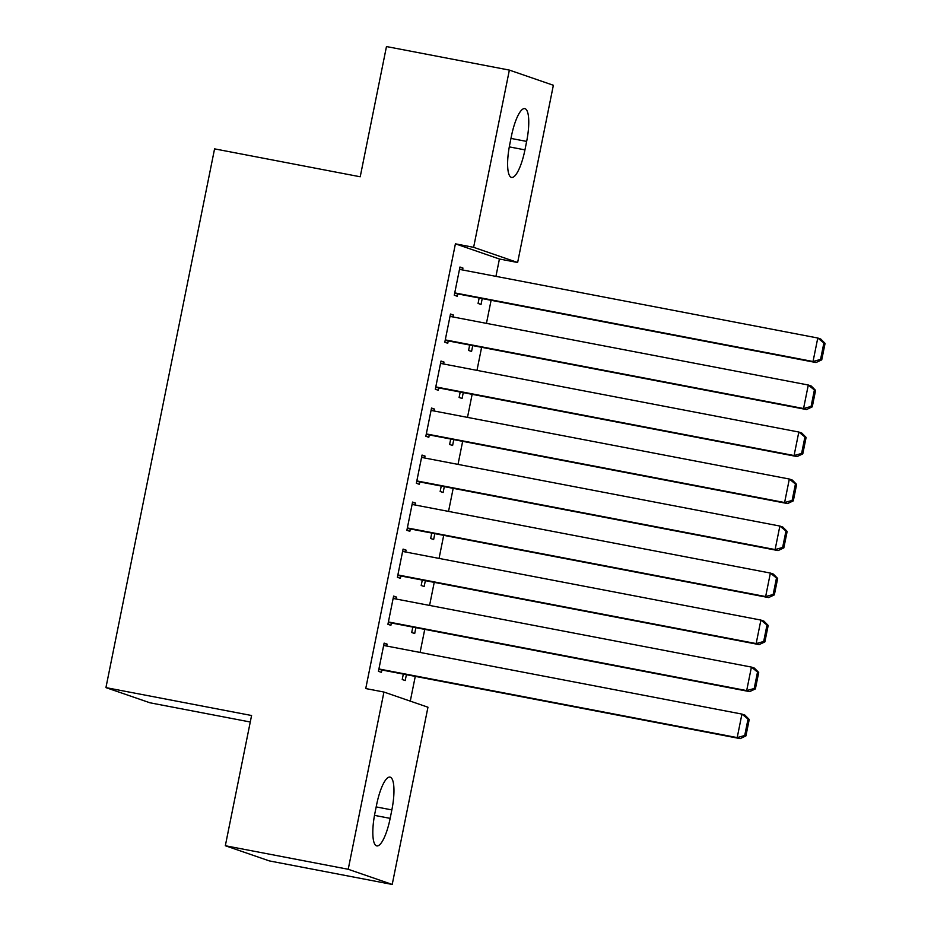 <?xml version="1.0" encoding="UTF-8"?>
<svg xmlns="http://www.w3.org/2000/svg" width="931" height="931" viewBox="0 0 931 931"><rect width="100%" height="100%" fill="white"/><g stroke="black" fill="none" stroke-linecap="round" stroke-linejoin="round"><path stroke-width="1.4" d="M410.28 701.124L415.273 676.383M420.09 652.433L424.745 629.368M429.575 605.429L434.23 582.364M439.06 558.414L443.703 535.348M448.533 511.41L453.188 488.344M458.017 464.394L462.66 441.329M467.49 417.391L472.145 394.313M476.975 370.375L481.618 347.31M486.448 323.36L491.103 300.294M495.932 276.356L499.423 259.016L517.636 262.495L473.623 247.32L509.362 70.093L553.363 85.268L517.636 262.495M427.957 707.223L392.219 884.45L348.217 869.275L383.944 692.047L427.957 707.223M348.217 869.275L225.325 845.732L269.338 860.907L392.219 884.45M250.276 722.014L149.949 702.789L105.936 687.613L214.572 148.867L360.216 176.774L386.47 46.55L509.362 70.093M415.866 627.669L414.691 633.534L411.711 632.51L412.805 627.087M393.522 596.538L396.583 597.12L393.615 596.096L387.924 624.305L390.892 625.329L391.369 622.979M396.583 597.12L396.199 599.029M434.824 533.649L433.648 539.515L430.669 538.49L431.763 533.067M412.48 502.519L415.54 503.101L412.573 502.077L406.882 530.286L409.849 531.31L410.327 528.959M415.54 503.101L415.156 505.009M453.781 439.63L452.606 445.495L449.626 444.459L450.72 439.036M431.437 408.488L434.498 409.081L431.53 408.057L425.839 436.255L428.807 437.291L429.284 434.94M434.498 409.081L434.114 410.99M472.739 345.61L471.563 351.464L468.584 350.44L469.678 345.017M450.395 314.469L453.455 315.062L450.488 314.038L444.797 342.236L447.764 343.26L448.242 340.909M453.455 315.062L453.071 316.971M499.423 259.016L455.41 243.829L365.743 688.556L383.944 692.047M459.879 267.465L462.94 268.047L459.961 267.022L454.27 295.232L457.249 296.256L457.726 293.905M462.94 268.047L462.556 269.955M482.223 298.595L481.036 304.46L478.069 303.436L479.162 298.013M440.922 361.484L443.982 362.066L441.003 361.042L435.312 389.251L438.292 390.275L438.769 387.924M443.982 362.066L443.598 363.986M463.266 392.614L462.079 398.48L459.111 397.456L460.205 392.032M421.952 455.503L425.025 456.085L422.046 455.061L416.355 483.27L419.334 484.295L419.811 481.944M425.025 456.085L424.629 458.005M444.308 486.634L443.121 492.499L440.154 491.475L441.247 486.052M402.995 549.523L406.067 550.116L403.088 549.092L397.397 577.29L400.377 578.314L400.854 575.963M406.067 550.116L405.672 552.025M425.351 580.665L424.164 586.518L421.196 585.494L422.278 580.071M384.038 643.542L387.11 644.136L384.131 643.112L378.44 671.309L381.419 672.345L381.896 669.994M387.11 644.136L386.714 646.044M406.393 674.684L405.206 680.549L402.227 679.514L403.321 674.091M390.159 818.372A30.711 7.972 -79.2 0 1 376.764 845.907A30.711 7.972 -79.2 0 1 374.925 813.124L376.636 804.663A30.711 7.972 -79.2 0 1 390.031 777.117A30.711 7.972 -79.2 0 1 391.858 809.912L390.159 818.372L374.495 815.37M455.41 243.829L473.623 247.32M225.325 845.732L251.579 715.508L105.936 687.613M511.422 136.17A30.711 7.972 -79.2 0 1 524.816 108.624A30.711 7.972 -79.2 0 1 526.655 141.419L524.944 149.879A30.711 7.972 -79.2 0 1 511.55 177.414A30.711 7.972 -79.2 0 1 509.723 144.631L511.422 136.17M459.483 269.373L817.779 338.011L820.746 339.035L825.064 343.388L823.877 342.969L820.56 359.424L821.747 359.843L825.064 343.388M454.665 293.312L816.01 362.543L813.031 361.507L817.779 338.011L823.877 342.969M454.747 292.881L813.031 361.507L820.56 359.424M816.01 362.543L821.747 359.843M450.01 316.389L808.294 385.015L811.273 386.039L815.579 390.392L814.392 389.984L811.076 406.44L812.263 406.847L815.579 390.392M445.181 340.327L806.525 409.547L803.558 408.523L808.294 385.015L814.392 389.984M445.274 339.885L803.558 408.523L811.076 406.44M806.525 409.547L812.263 406.847M440.526 363.393L798.821 432.031L801.789 433.055L806.106 437.407L804.919 437L801.603 453.444L802.79 453.863L806.106 437.407M435.708 387.343L797.052 456.562L794.073 455.538L798.821 432.031L804.919 437M435.789 386.9L794.073 455.538L801.603 453.444M797.052 456.562L802.79 453.863M431.053 410.408L789.337 479.034L792.316 480.07L796.622 484.411L795.435 484.004L792.118 500.459L793.305 500.866L796.622 484.411M426.223 434.346L787.568 503.566L784.6 502.542L789.337 479.034L795.435 484.004M426.317 433.916L784.6 502.542L792.118 500.459M787.568 503.566L793.305 500.866M421.568 457.412L779.864 526.05L782.831 527.074L787.149 531.426L785.962 531.019L782.634 547.475L783.832 547.882L787.149 531.426M416.751 481.362L778.095 550.582L775.116 549.558L779.864 526.05L785.962 531.019M416.832 480.92L775.116 549.558L782.634 547.475M778.095 550.582L783.832 547.882M412.096 504.427L770.379 573.065L773.358 574.09L777.664 578.442L776.477 578.023L773.161 594.478L774.348 594.886L777.664 578.442M407.266 528.366L768.61 597.586L765.643 596.562L770.379 573.065L776.477 578.023M407.359 527.935L765.643 596.562L773.161 594.478M768.61 597.586L774.348 594.886M402.611 551.431L760.895 620.069L763.874 621.093L768.191 625.446L766.993 625.038L763.676 641.494L764.875 641.901L768.191 625.446M397.781 575.381L759.137 644.601L756.158 643.577L760.895 620.069L766.993 625.038M397.874 574.939L756.158 643.577L763.676 641.494M759.137 644.601L764.875 641.901M393.138 598.447L751.422 667.085L754.389 668.109L758.707 672.461L757.52 672.054L754.203 688.498L755.39 688.917L758.707 672.461M388.308 622.397L749.653 691.617L746.685 690.593L751.422 667.085L757.52 672.054M388.402 621.955L746.685 690.593L754.203 688.498M749.653 691.617L755.39 688.917M383.653 645.462L741.937 714.089L744.916 715.113L749.234 719.465L748.035 719.058L744.719 735.513L745.917 735.921L749.234 719.465M378.824 669.401L740.18 738.62L737.201 737.596L741.937 714.089L748.035 719.058M378.917 668.958L737.201 737.596L744.719 735.513M740.18 738.62L745.917 735.921M526.655 141.419L510.968 138.416M524.944 149.879L509.292 146.877M391.858 809.912L376.182 806.909"/></g></svg>
